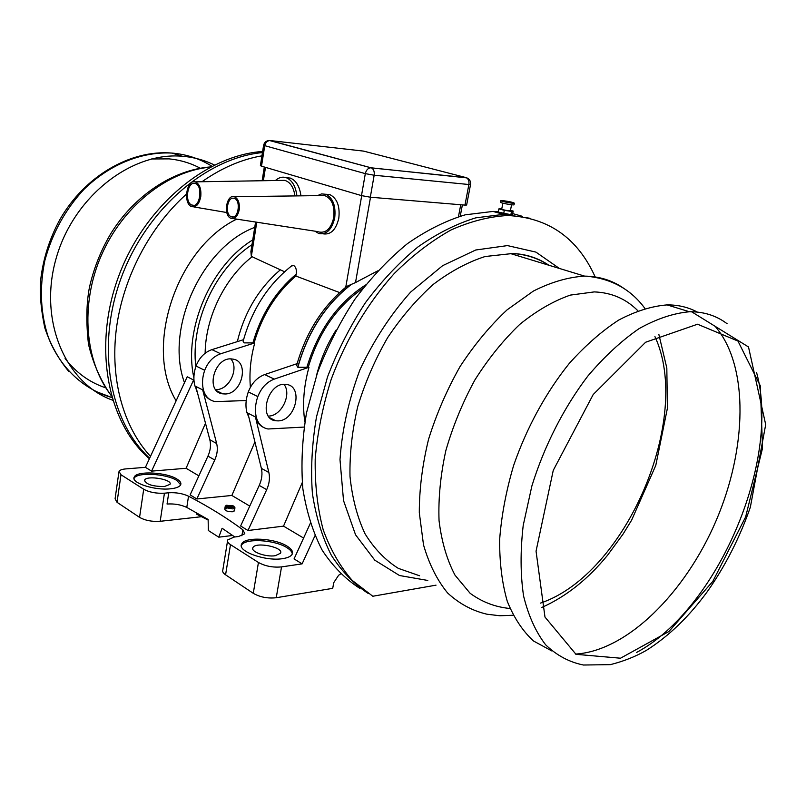 <?xml version="1.0" encoding="UTF-8"?>
<svg xmlns="http://www.w3.org/2000/svg" width="806" height="806" viewBox="0 0 806 806"><rect width="100%" height="100%" fill="white"/><g stroke="black" fill="none" stroke-linecap="round" stroke-linejoin="round"><path stroke-width="1.21" d="M214.416 164.998C205.056 160.374 195.012 157.523 184.282 156.435L182.337 156.263C131.267 151.568 72.872 197.027 55.866 259.341C38.396 321.554 66.072 383.737 112.669 400.219M551.898 650.986L533.562 641.032C522.701 631.098 513.936 617.849 507.266 601.286C502.007 583 499.468 562.356 499.66 539.365C501.503 515.437 506.158 490.814 513.613 465.505C526.65 427.754 546.075 392.23 569.328 363.365C585.337 345.502 601.82 331.054 618.766 320.032C635.602 311.176 651.711 306.129 667.096 304.9L669.121 304.91C679.72 305.142 689.342 307.65 697.986 312.426M715.809 327.115C749.076 366.76 746.961 448.821 716.081 520.757C685.291 592.732 627.249 650.956 575.524 654.069M262.444 152.566C206.477 157.895 146.208 209.228 121.061 278.221C95.753 347.174 109.646 421.76 149.644 458.201C109.646 421.76 95.753 347.174 121.061 278.221C146.208 209.228 206.477 157.895 262.444 152.566M262.615 151.468C205.862 155.286 143.861 206.92 118.341 277.143C92.619 347.305 107.772 423.069 149.392 458.745M595.181 276.942C577.65 238.052 548.513 217.58 507.77 215.524L503.599 214.366L529.975 218.265L503.599 214.366L475.852 217.832C456.599 223.705 437.346 233.367 418.102 246.827C399.232 262.353 381.671 280.962 365.44 302.663C350.338 325.785 337.704 350.509 327.548 376.835L316.506 416.793C311.982 443.512 310.612 469.062 312.396 493.433C315.942 516.646 322.249 537.239 331.306 555.213C341.744 571.383 354.106 584.179 368.392 593.589C354.106 584.179 341.744 571.383 331.306 555.213C322.249 537.239 315.942 516.646 312.396 493.433C310.612 469.062 311.982 443.512 316.506 416.793L327.548 376.835C337.704 350.509 350.338 325.785 365.44 302.663C381.671 280.962 399.232 262.353 418.102 246.827C437.346 233.367 456.599 223.705 475.852 217.832L503.599 214.366L492.99 211.424L465.203 214.829C445.93 220.643 426.686 230.244 407.463 243.624C388.613 259.069 371.113 277.586 354.952 299.177C339.93 322.188 327.407 346.792 317.373 372.987L306.532 412.732C302.159 439.31 300.94 464.709 302.875 488.93C306.572 511.991 313.02 532.444 322.229 550.276C332.797 566.306 345.28 578.97 359.678 588.269M507.77 215.524C489.444 216.482 470.513 221.307 450.977 229.992C431.432 240.913 412.551 255.401 394.325 273.456C367.929 302.754 346.016 339.397 331.236 379.243C322.773 406.133 317.423 432.731 315.196 459.037C314.824 484.628 317.483 508.213 323.196 529.794C330.5 549.813 340.192 566.699 352.272 580.461L372.805 596.249L436.026 585.156M263.471 427.402C259.472 425.447 256.792 421.981 255.431 416.994L246.918 412.622C245.296 406.123 245.749 399.212 248.298 391.897C251.724 383.193 257.174 377.42 264.65 374.578L297.122 363.637M304.859 421.951C302.3 404.672 303.671 386.457 308.97 367.284L274.252 379.122C266.756 382.004 261.275 387.827 257.819 396.602C255.25 403.977 254.767 410.939 256.379 417.488L255.431 416.994L268.861 472.518C270.081 477.958 269.355 483.671 266.695 489.665L259.24 485.414C261.89 479.459 262.605 473.767 261.376 468.357L247.855 413.105M304.074 427.079L268.035 428.994C262.151 427.875 258.273 424.047 256.379 417.488M308.97 367.284L297.877 367.274L296.638 365.4C305.877 332.566 322.581 306.23 346.771 286.392L355.506 282.574L377.641 270.897M259.24 485.414L240.641 525.986L247.976 530.509L266.695 489.665M247.976 530.509L283.521 526.137L302.23 482.643M362.901 288.367C336.989 306.29 318.793 332.495 308.315 366.982M291.45 266.02L293.737 265.517C296.004 267.189 296.82 270.081 296.185 274.181L295.873 276.045L339.578 292.558M255.583 222.033L250.888 251.633L251.341 256.379L284.548 271.763M300.95 195.848C299.661 186.498 296.155 180.584 290.432 178.116L285.999 177.622M323.005 233.811C330.732 235.04 336.001 229.831 338.812 218.204C340.092 206.265 337.13 198.407 329.936 194.639L325.674 194.246M250.394 387.273C249.145 372.916 250.606 358.136 254.756 342.913L244.097 342.882L243.13 341.301C251.804 309.816 267.965 284.679 291.621 265.889M210.709 400.018C206.769 398.073 204.089 394.708 202.689 389.913L216.663 443.532C217.942 448.791 217.298 454.282 214.749 460.004L207.948 456.125L190.125 494.864L196.825 498.985L214.749 460.004M196.825 498.985L231.866 495.458L254.908 441.92M295.873 276.045C276.005 293.183 262.101 315.388 254.182 342.651M254.756 342.913L220.663 353.774L211.918 349.633L243.563 339.669M207.948 456.125C210.487 450.433 211.112 444.972 209.832 439.733L195.787 386.366L194.931 385.933C193.249 379.646 193.621 373.017 196.029 366.035C199.294 357.723 204.583 352.252 211.918 349.633M280.055 270.07C258.706 288.437 244.46 312.285 237.317 341.633M205.49 423.251L186.095 468.276L198.87 475.862M194.216 382.558L193.601 380.019L151.588 471.127L186.095 468.276M197.621 393.348L196.07 388.955M118.865 472.356L115.087 498.803L117.031 502.309L120.981 474.744L119.006 471.399C119.782 470.069 122.059 469.233 125.837 468.901L145.433 467.329L187.214 376.775L193.601 380.019M145.433 467.329L151.588 471.127M252.752 239.906C210.557 265.637 183.204 329.684 193.883 377.792M261.93 155.82C241.478 159.387 221.489 168.031 201.963 181.743M186.488 194.095C149.704 226.829 122.965 277.939 116.366 328.808C109.928 379.707 123.6 427.281 150.49 456.367M498.36 211.615L492.99 211.424M522.55 216.371L512.697 213.61M498.884 208.875L498.269 212.099L510.873 214.678L512.566 214.295L513.19 211.071L511.508 211.444L504.324 210.336L498.884 208.875L501.795 208.704M510.48 210.346L513.19 211.071M510.41 210.739L510.389 210.809C506.914 210.668 504.022 210.114 501.705 209.147L502.863 203.162M511.508 211.444L510.873 214.678M504.324 210.336L503.69 213.58M514.087 204.704L514.067 204.805C513.503 205.47 499.287 202.769 500.546 202.235L500.838 200.714M502.682 200.603C509.07 201.44 512.979 202.306 514.379 203.193C513.825 203.847 499.609 201.137 500.848 200.613L502.682 200.603M508.425 201.923L506.793 201.631M196.553 512.757L196.352 514.047L208.16 520.072M340.616 573.993L338.621 575.262L333.744 582.657L332.717 588.35L276.236 597.73C267.703 598.636 260.046 597.165 253.265 593.317L225.579 574.819L230.496 544.644C227.987 542.992 227.05 541.42 227.705 539.939L234.133 537.068L238.556 536.514L244.802 533.733L242.878 529.794C226.546 517.754 208.432 506.551 188.533 496.194C182.68 493.484 176.091 492.355 168.756 492.778L164.434 493.191C156.283 493.604 149.372 492.295 143.71 489.252L120.981 474.744M117.031 502.309L139.559 517.361C145.181 520.515 152.062 521.825 160.193 521.301L201.661 516.686M283.521 526.137L303.59 538.055M336.152 329.966C327.196 344.081 320.647 359.244 316.526 375.445M314.955 535.748L302.109 563.868L281.536 566.9C272.982 567.686 265.285 566.205 258.444 562.487L230.496 544.644M225.579 574.819C223.091 573.106 222.174 571.464 222.849 569.892L227.514 541.158M164.303 486.562C152.354 486.461 145.795 484.305 144.617 480.104C146.541 475.026 173.008 479.489 169.975 484.386L164.303 486.562M180.675 484.789L176.816 480.477C166.298 473.505 136.385 471.973 134.068 478.411L134.028 478.492M177.028 479.107C166.499 472.155 136.587 470.603 134.27 477.021C130.381 482.683 154.49 490.642 170.368 488.819C176.081 488.224 179.506 486.905 180.645 484.849C181.451 483.026 180.242 481.111 177.028 479.107M168.756 492.778L167.054 504.032C174.378 503.559 180.957 504.687 186.791 507.427L208.139 519.487L208.341 530.519L218.779 537.179L222.103 528.252L234.788 536.987M232.652 535.456L218.779 537.179M310.31 523.366L294.059 558.911L302.109 563.868M231.866 495.458L249.759 506.087M220.663 353.774C213.308 356.423 207.988 361.944 204.704 370.317C202.266 377.359 201.883 384.039 203.555 390.356L195.787 386.366M246.223 400.552L215.192 401.61C209.379 400.431 205.5 396.683 203.555 390.356M225.106 393.973C242.525 394.144 249.779 360.715 232.561 359.083C214.708 355.587 204.472 391.807 222.678 393.822L225.106 393.973M194.931 385.933L196.845 390.386M230.848 358.962C239.352 368.352 229.287 389.761 216.431 389.57L215.665 389.58M275.239 555.717C265.869 557.289 250.293 551.636 252.903 547.667C255.25 541.471 284.075 547.274 280.528 553.238L275.239 555.717M292.286 553.974C292.104 551.878 290.301 549.773 286.886 547.657C274.524 539.567 244.188 538.005 241.417 545.471L241.326 545.682M287.148 546.166C274.775 538.086 244.43 536.524 241.669 543.969C236.833 551.163 265.496 561.581 282.654 558.649C287.863 557.853 291.037 556.352 292.205 554.145C293.273 551.606 291.581 548.946 287.148 546.166M466.644 204.976L464.961 205.107L468.88 184.514L470.563 184.443M263.572 145.443L260.388 165.613L261.507 166.187L361.491 195.606L370.307 197.208L464.961 205.107M275.41 180.514C278.916 177.391 282.563 176.464 286.362 177.743C292.175 180.282 295.691 186.327 296.91 195.898M294.956 195.929C293.636 187.204 290.231 182.015 284.74 180.363L280.921 180.423M200.754 196.755C199.032 204.583 195.878 207.827 191.294 206.487C182.972 203.011 186.7 179.184 195.193 181.854C199.586 183.798 201.44 188.755 200.754 196.755M192.07 205.167C200.09 208.542 203.293 184.906 195.002 183.425C187.576 181.098 184.312 201.913 191.586 204.966L192.07 205.167M317.463 195.636L321.614 193.893L325.836 194.296C333.019 198.075 335.981 205.953 334.712 217.922C331.85 229.69 326.541 234.889 318.753 233.518L314.965 231.181M318.995 232.007C326.178 233.277 331.095 228.481 333.724 217.61C334.873 205.873 331.85 198.518 324.647 195.546L320.889 195.596M239.221 209.772C237.659 216.572 234.818 219.383 230.677 218.194C223.091 215.091 226.516 194.196 234.234 196.704C238.183 198.467 239.845 202.83 239.221 209.772M231.403 216.794C238.445 219.716 241.306 199.737 234.012 198.326C227.453 196.19 224.531 213.973 230.99 216.613L231.403 216.794M246.918 412.622L248.913 417.427M284.014 384.381C292.014 394.255 281.485 416.037 268.68 416.067L268.398 416.077M278.191 420.883C295.852 420.762 303.671 385.883 286.251 384.452C268.197 381.107 257.295 418.989 275.733 420.772L278.191 420.883M225.166 506.611L224.763 509.13C225.267 510.873 227.836 511.75 232.471 511.78L234.506 510.621M225.69 505.846L225.589 508.395L226.295 508.818L226.456 507.82L232.934 508.918L234.909 508.092L234.365 507.014M233.317 506.097L226.607 505.251L226.788 506.299L225.751 507.397M232.964 505.634L226.788 506.299M226.375 508.314L225.589 508.395M226.456 507.82L227.494 506.722L233.669 506.057L234.969 507.78M227.494 506.722C230.959 507.861 233.156 507.84 234.072 506.652M211.897 166.248C200.462 159.044 187.788 154.712 173.874 153.251L171.95 153.08C142.037 151.417 109.787 164.222 84.096 189.219C65.276 209.489 52.178 233.307 44.814 260.67C39.252 288.246 40.522 314.078 48.632 338.157C60.833 368.574 84.187 389.751 111.853 397.519L94.634 390.981M200.281 168.232C190.69 163.114 180.312 160.001 169.139 158.883L151.498 158.973M65.095 358.539C76.096 372.674 89.567 382.407 105.495 387.757M727.133 323.76C716.967 316.033 705.079 312.033 691.477 311.751L689.462 311.761C673.484 313.191 656.709 318.793 639.148 328.586C621.466 340.757 604.339 356.615 587.765 376.15C563.807 407.655 544.252 446.02 531.859 486.048L523.205 525.462C520.273 551.072 520.394 574.577 523.578 595.997C528.434 615.713 535.788 631.985 545.652 644.81C556.694 655.429 569.288 662.169 583.433 665.021L610.323 664.648C623.411 661.383 635.4 656.638 646.301 650.422C668.738 636.266 689.11 616.62 707.436 591.463C725.42 565.812 739.727 537.733 750.346 507.216L765.7 424.591L748.502 346.963L691.739 311.841L689.462 311.761L667.096 304.9M636.579 652.457C717.451 609.356 781.074 460.7 756.582 372.523M697.553 324.224L645.626 342.238L593.196 394.527L553.248 470.392L536.05 551.173L544.977 617.053L575.998 654.321L620.509 658.21L668.93 631.501L712.836 581.348L745.651 516.898L762.526 448.176L760.32 385.842L737.953 341.059L697.553 324.224M210.205 167.134C167.537 170.983 122.603 206.265 101.244 255.643C79.844 305 84.862 361.954 111.339 395.686M559.394 268.448L535.919 252.107L507.488 245.598L475.701 250.001L442.615 265.678L410.657 292.064C390.668 314.501 373.803 340.334 360.04 369.551C348.726 399.776 342.036 429.789 339.991 459.601L343.527 500.586L355.557 534.811L374.79 560.18L399.494 575.514L427.785 580.451M548.785 265.214C538.065 258.212 525.965 254.313 512.465 253.527L485.111 256.52C467.742 262.101 450.483 271.39 433.326 284.357C416.621 299.318 401.388 317.08 387.626 337.654C375.092 359.446 365.138 382.376 357.783 406.446C352.131 430.606 349.542 453.949 350.005 476.477C352.222 497.997 357.219 517.069 364.987 533.703C374.145 548.594 385.248 560.14 398.295 568.351L419.563 575.766M624.71 289.022C613.819 281.103 601.256 276.821 587.02 276.176L584.632 276.126C568.2 277.123 551.113 282.1 533.381 291.067L507.125 309.826C490.028 325.805 474.341 344.706 460.065 366.549C446.987 389.641 436.489 413.871 428.57 439.24C422.384 464.659 419.291 489.141 419.301 512.676L423.513 544.876C429.074 564.109 437.094 580.139 447.602 592.974C459.249 603.734 472.376 610.817 487.005 614.222L499.901 615.764L513.11 615.25M637.889 310.773C626.111 298.875 611.573 292.588 594.274 291.903L570.316 295.107C553.49 300.97 536.665 310.703 519.84 324.314C503.428 339.981 488.456 358.509 474.925 379.898C462.624 402.476 452.922 426.042 445.839 450.594C440.499 475.087 438.232 498.44 439.048 520.656C441.617 541.632 446.927 559.797 454.997 575.152L470.12 593.287C482.099 602.062 495.388 607.13 509.997 608.49M540.473 603.11C625.869 574.416 692.858 418.133 654.925 336.576M268.861 472.518L261.376 468.357M257.819 396.602L248.298 391.897M365.561 284.981C337.643 302.955 318.098 330.369 306.905 367.214M274.252 379.122L264.65 374.578M345.754 287.208L361.713 195.667M251.341 256.379L256.771 222.214M263.361 180.715L265.486 167.356M296.185 274.181C275.501 291.681 261.084 314.552 252.933 342.812M252.016 256.822C224.632 278.201 205.5 317.423 205.137 353.25M251.986 244.681C215.313 268.519 190.418 322.4 195.808 366.68M254.736 227.383C201.772 247.14 164.716 328.767 184.483 382.689M236.712 219.121C176.312 248.349 143.74 347.537 176.111 400.824M160.193 521.301L164.434 493.191M276.236 597.73L281.536 566.9M253.265 593.317L258.444 562.487M139.559 517.361L143.71 489.252M186.791 507.427L188.533 496.194M241.891 535.778L242.878 529.794M216.663 443.532L209.832 439.733M204.704 370.317L196.029 366.035M466.624 205.067L470.543 184.524C470.875 181.058 469.404 178.761 466.13 177.622L363.577 151.105L270.252 140.566L371.123 167.809L466.966 177.894M269.446 140.506L371.425 167.91L466.13 177.622C468.397 178.781 469.314 181.078 468.88 184.514L374.165 175.234L365.32 173.633L263.582 145.352C264.408 142.037 266.534 140.435 269.95 140.546C267.229 140.778 265.486 142.551 264.721 145.876L261.507 166.187M362.901 151.024L364.393 151.316M370.307 197.208L374.165 175.234C374.589 171.567 373.672 169.129 371.425 167.91L370.81 167.789C368.03 168.081 366.196 170.036 365.32 173.633L361.491 195.606M355.506 282.574L370.508 197.228M458.463 216.693L460.73 204.754M351.245 284.508C325.493 304.608 307.701 332.193 297.877 367.274M350.983 284.589C325.312 304.688 307.57 332.243 297.777 367.234M68.933 371.637C58.415 359.023 50.345 344.364 44.733 327.659C40.874 308.789 39.534 292.81 40.693 279.712C43.171 258.655 49.559 238.616 59.866 219.595C84.711 176.04 130.612 149.483 171.95 153.08L182.337 156.263M210.638 166.902C172.867 169.824 134.088 195.626 110.442 234.214C100.569 251.059 93.536 268.942 89.345 287.863C86.343 303.943 86.051 322.732 88.489 344.233C93.123 363.697 100.76 380.926 111.399 395.907M644.891 308.416C631.128 289.576 611.945 278.856 587.332 276.277L584.632 276.126L510.067 253.437C524.525 253.588 537.471 257.527 548.896 265.255M541.682 607.512C566.034 596.621 587.977 579.222 607.523 555.294L623.088 534.046L631.612 520.182L655.782 465.415L667.378 408.4L666.824 368.05L658.875 334.48M511.568 204.754L510.389 210.809M514.379 203.193L514.067 204.805M508.788 202.205L506.37 201.762M144.496 480.95L144.617 480.104M134.068 478.411L134.27 477.021M222.678 393.822L216.764 390.819M252.721 548.725L252.903 547.667M241.417 545.471L241.669 543.969M460.236 216.169L462.382 204.895M262.141 180.735L264.318 167.013M290.432 178.116L286.362 177.743M193.833 206.92L226.808 212.532M195.193 181.854L284.74 180.363M191.586 204.966L193.803 205.349M329.936 194.639L325.836 194.296M233.095 218.567L318.128 231.665M234.234 196.704L324.647 195.546M230.99 216.613L233.045 216.935M275.733 420.772L269.778 417.75M234.445 510.944L234.909 508.092M226.607 505.251L225.458 505.997"/></g></svg>
